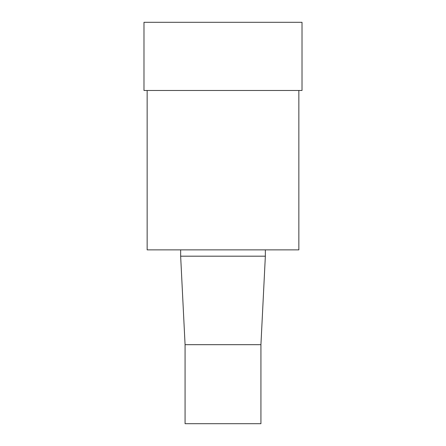 <?xml version="1.0" encoding="UTF-8"?>
<svg xmlns="http://www.w3.org/2000/svg" width="446" height="446" viewBox="0 0 446 446"><rect width="100%" height="100%" fill="white"/><g stroke="black" fill="none" stroke-linecap="round" stroke-linejoin="round"><path stroke-width="0.67" d="M185.073 344.686L185.073 423.7L260.927 423.7L260.927 344.686L265.353 256.188L180.647 256.188L185.073 344.686L260.927 344.686M147.147 90.488L147.147 249.866L298.853 249.866L298.853 90.488M223 90.488L302.014 90.488L302.014 22.3L143.986 22.3L143.986 90.488L223 90.488M180.647 249.866L180.647 256.188M265.353 249.866L265.353 256.188"/></g></svg>
